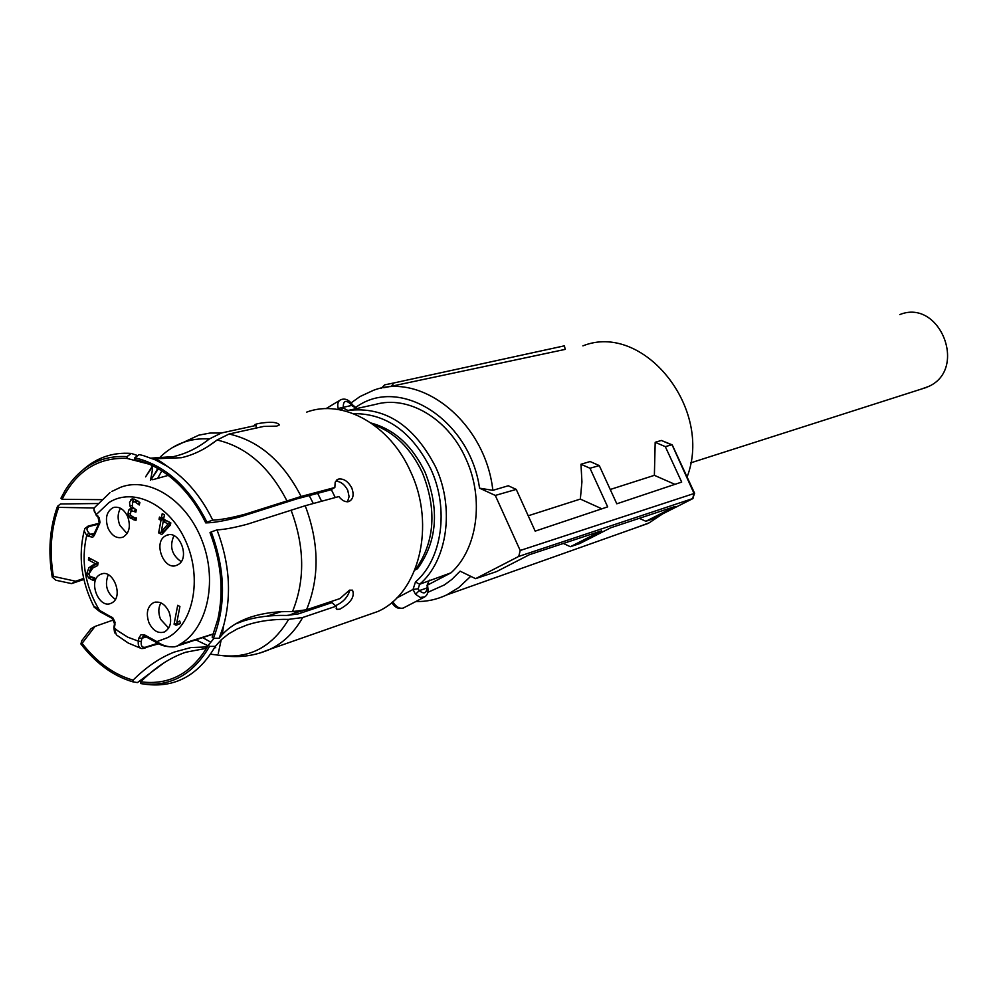 <?xml version="1.0" encoding="UTF-8"?>
<svg xmlns="http://www.w3.org/2000/svg" width="998" height="998" viewBox="0 0 998 998"><rect width="100%" height="100%" fill="white"/><g stroke="black" fill="none" stroke-linecap="round" stroke-linejoin="round"><path stroke-width="1.5" d="M921.017 389.183L928.651 386.463C968.135 368.936 939.629 298.265 899.784 314.595M470.719 576.308L458.693 587.622L446.642 594.945C436.887 599.549 426.608 601.757 415.792 601.557M351.071 402.893L360.053 396.518L373.414 390.33C421.979 371.481 485.552 423.002 492.837 490.342L508.281 485.764L516.253 489.407L535.178 531.136L607.67 506.859L589.993 468.249L580.973 464.257L581.934 481.872L580.337 499.075L528.216 515.779M662.784 513.795L649.187 522.827L635.09 528.054M580.973 464.257L590.13 461.538L599.287 465.592L589.993 468.249M610.24 489.482L654.376 475.335L674.922 484.354M655.187 442.289L665.317 446.642L671.567 444.846L661.362 440.455L655.187 442.289L654.376 475.335M661.362 440.455L672.078 444.809L694.022 493.424L692.624 498.713L652.43 519.022M582.894 345.869C643.011 321.693 713.483 408.282 687.086 477.032M391.553 386.214L565.192 349.387L564.431 345.819L393.773 382.983L391.553 386.214L383.756 387.723M693.024 498.476L518.76 556.41L475.572 578.665L460.103 571.168L451.944 579.351L444.397 584.915L427.743 592.363M354.889 407.82L358.157 405.737C401.882 376.57 470.17 421.056 479.539 488.159L495.282 495.432L516.253 489.407M492.837 490.342L479.539 488.159M601.856 508.805L580.337 499.075M665.317 446.642L681.684 482.084L616.801 503.803L599.287 465.592M639.306 518.324L645.881 521.28L652.143 519.172M645.881 521.28L675.259 506.423L610.676 527.805L579.688 543.586L570.369 546.717L563.359 543.461M475.572 578.665L496.542 571.605L529.427 554.688L601.582 530.811L570.369 546.717M393.773 382.983L384.679 384.854L381.486 388.147M495.282 495.432L520.195 550.484L694.62 493.324M518.76 556.41L520.195 550.484M299.487 611.562L302.406 610.838M335.266 497.54L331.286 489.531M241.192 516.54C225.76 520.682 213.934 522.802 205.738 522.89L206.96 522.166C188.759 486.425 164.707 464.956 134.805 457.77L139.121 454.577L143.225 455.55L155.501 459.928L167.527 466.49C186.152 478.716 201.222 496.605 212.736 520.145C220.496 519.871 231.349 517.875 245.308 514.145L301.109 496.468L334.841 487.498L330.775 489.831L296.531 498.963L241.192 516.54M134.805 457.77L134.842 459.591C145.92 461.924 156.661 466.902 167.078 474.524C182.896 486.325 195.783 502.443 205.738 522.89M134.842 459.591L149.101 464.12M151.172 458.119L173.64 456.597C186.277 453.666 198.178 447.778 209.355 438.958L221.431 432.982L256.099 425.422L255.051 424.499L257.821 423.626C270.059 421.493 277.257 421.929 279.403 424.923L276.72 426.121L263.672 426.42L229.078 434.018L217.028 440.018C205.862 448.875 193.974 454.789 181.374 457.72L154.79 458.781L151.272 458.157M212.736 520.145L206.96 522.166M149.338 464.22L127.02 458.431L126.971 456.622C100.81 455.175 80.214 466.428 65.182 490.367L60.94 498.239L62.101 499.299C76.597 470.744 98.241 457.121 127.02 458.431M62.101 499.299L101.384 499.661M215.967 440.842L207.834 446.543M152.669 479.739L168.238 475.385M82.909 469.896C96.744 457.558 112.874 452.069 131.299 453.429L137.724 455.612M131.299 453.429L126.971 456.622M58.67 507.383L57.51 506.31C49.675 527.855 47.916 551.432 52.22 577.056L53.368 576.37C49.264 551.383 51.035 528.391 58.67 507.383L94.311 507.957M52.22 577.056L55.888 580.25L71.606 583.605L83.882 579.439M97.866 503.528L60.516 503.953L57.51 506.31M53.368 576.37L75.623 581.223L71.606 583.605M75.623 581.223L83.67 578.478M81.799 640.654L90.993 628.74L95.047 626.407L82.085 643.323L80.913 643.984L81.799 640.654M113.61 619.895L95.047 626.407M164.208 662.697L137.462 682.57L133.121 681.896L133.071 680.149C113.847 674.561 96.843 662.273 82.085 643.323M133.071 680.149C146.382 666.901 160.191 657.52 174.513 651.993L190.917 647.552L207.359 646.929M133.121 681.896L132.148 681.622C112.799 675.721 95.721 663.171 80.913 643.984M206.586 648.276L185.815 652.23C170.309 657.457 155.289 667.313 140.768 681.821L140.805 683.568C170.009 687.348 192.913 674.947 209.543 646.38L215.294 646.367C198.328 675.509 174.949 688.133 145.147 684.241L140.805 683.568M209.543 646.38L208.295 645.232C191.965 673.301 169.46 685.489 140.768 681.821M208.295 645.232L214.083 638.283M221.668 631.771L222.878 630.923L221.855 631.26M235.516 623.962L243.075 621.093C256.024 616.926 270.57 615.042 286.713 615.442L298.065 613.97L331.96 602.605L336.052 606.223L302.681 617.513L288.659 619.371C273.327 619.059 259.53 620.906 247.267 624.898L237.237 628.94L228.629 633.88L221.219 639.78L215.294 646.367M210.578 654.201L224.113 655.836C240.144 657.919 255.588 655.661 270.446 649.087L259.979 653.004M211.227 531.934L210.004 532.645C221.257 562.049 223.914 590.779 217.963 618.86L212.15 637.136L213.397 638.283C226.172 605.599 225.448 570.145 211.227 531.934L217.003 529.888C229.615 563.022 231.835 594.92 223.627 625.596L219.161 638.283L222.255 634.578C229.54 626.769 239.158 620.906 251.097 616.976C263.36 613.034 277.17 611.238 292.501 611.587L306.523 609.766L339.881 598.613L349.437 590.205L352.494 590.167C355.026 596.629 350.822 602.954 339.881 609.154L336.95 609.391L336.052 606.223M349.088 501.458L348.626 501.607C345.308 502.268 342.052 500.584 338.871 496.555L305.213 505.724L247.142 524.262C234.305 527.68 224.251 529.551 217.003 529.888M219.161 638.283L213.397 638.283M335.652 481.223C340.555 481.335 344.584 484.354 347.753 490.292L349.088 496.642L347.516 501.782M349.911 590.055C347.803 597.141 343.1 602.305 335.79 605.537L335.415 605.661M349.063 501.458C353.255 499.162 354.165 494.671 351.807 487.985C348.165 481.398 343.761 478.416 338.596 479.052L335.178 482.184L334.841 487.498M256.099 425.422L256.149 428.08M306.723 412.112C343.05 398.564 390.28 424.836 410.802 472.104C435.989 525.609 418.998 593.71 377.755 611.524L365.006 615.991M373.227 424.524C394.459 432.271 410.852 448.364 422.416 472.815C436.937 509.329 434.829 541.315 416.116 568.785L415.205 569.097M415.118 569.322L416.116 568.785M340.293 409.879L343.574 408.232L343.225 407.309L338.172 408.506L338.522 409.567M353.616 406.473L352.045 405.375L352.631 404.951C349.063 399.824 345.121 398.077 340.792 399.724C338.023 401.059 337.149 403.99 338.172 408.506M352.643 404.939L357.022 408.469L352.656 406.248M415.031 569.534L417.526 568.71L414.781 570.157M371.156 423.065C394.422 429.402 412.411 445.807 425.098 472.279C439.731 509.404 437.211 541.54 417.526 568.71M391.752 602.543L393.399 602.692L392.775 601.682M428.005 589.269L426.944 587.984L419.272 590.641L418.174 588.758L413.035 589.469L415.455 581.996C442.114 559.229 449.325 508.83 430.824 469.072C412.024 431.847 386.226 413.372 353.417 413.646M396.717 598.002L413.035 589.469L415.48 594.247L419.272 590.641C423.888 594.334 426.445 593.448 426.944 587.984L427.556 585.19M418.174 588.758L419.634 584.267L451.021 572.815C477.555 549.112 484.479 498.651 465.904 458.831C448.227 418.486 408.082 395.008 375.485 404.415L355.899 408.718M427.556 585.065L451.021 572.815M298.514 611.45L288.559 615.454L298.514 611.45M317.651 493.324L321.593 501.258L317.651 493.324M110.067 492.55L95.309 506.834C93.163 508.731 93.525 511.263 96.394 514.444L109.169 502.418C133.695 486.799 170.147 504.888 186.065 541.877C202.369 578.64 193.35 623.912 167.726 637.585L156.898 641.614C162.362 645.606 168.325 647.328 174.812 646.791L213.397 634.042M98.627 524.125L89.595 526.395C86.339 527.63 86.14 529.851 89.022 533.044L86.801 535.003L85.84 534.017L84.244 531.011L84.855 528.491M93.5 605.798L99.476 610.339C84.98 585.963 80.763 560.851 86.801 535.003L88.161 536.3L92.789 537.186L94.323 535.402L100.012 522.54L99.264 517.875L97.13 515.667M114.433 624.324L113.922 627.118L116.404 634.903L128.243 643.036L140.868 648.313M146.207 636.924L141.866 638.308L141.279 641.489C140.743 645.943 142.19 647.839 145.633 647.178L144.885 648.276L141.803 648.575C138.996 647.902 137.836 645.432 138.323 641.14L127.756 637.173L117.652 630.736L114.458 628.079L115.032 622.265L113.011 618.049L99.476 610.339L100.611 611.749M179.914 606.485L176.871 622.265L179.715 621.043L180.538 623.488L176.035 625.247L174.076 624.187L177.706 605.312L179.914 606.485M136.289 509.878L135.878 512.124L132.073 510.889L130.975 511.375L130.326 514.207L130.8 515.467L134.668 517.875L136.314 517.912L135.99 520.407L130.202 518.024L128.792 516.265L128.006 514.095L128.592 510.065L132.085 508.83L129.915 506.048L129.565 502.368L131.773 499.087L134.281 499.087L139.882 502.493L139.283 504.988L134.83 501.757L132.472 502.268L132.472 507.096L136.289 509.878M165.394 535.926C152.756 542.5 164.159 571.43 176.97 565.18L177.931 564.706C190.63 558.306 179.366 529.252 166.541 535.352L165.394 535.926M108.121 528.379C111.913 535.901 116.803 538.845 122.779 537.236C129.328 533.319 130.95 526.408 127.657 516.502C123.877 509.042 119.024 506.086 113.111 507.633C106.487 511.512 104.815 518.436 108.121 528.379M111.926 602.854C124.051 596.754 113.023 568.311 100.835 574.199L99.8 574.723C87.737 580.973 98.877 609.304 111.077 603.279L111.926 602.854M168.949 611.687C164.882 603.79 159.755 600.771 153.542 602.642C147.267 606.597 145.77 613.346 149.014 622.902C153.093 630.861 158.27 633.867 164.545 631.921C170.72 627.929 172.192 621.18 168.949 611.687M164.445 514.793L163.622 519.185L170.808 522.852L170.384 525.11L161.788 534.491L158.632 532.882L160.99 520.32L159.044 519.322L159.468 517.064L161.414 518.049L162.225 513.671L164.445 514.793M98.128 562.71L97.617 565.567L92.802 568.049L88.81 574.112L90.032 576.457L94.673 577.879L94.473 580.275L92.452 580.063L88.635 577.967L86.577 573.962L88.934 567.675L95.471 563.695L88.41 559.94L88.81 557.757L98.128 562.71M141.279 641.489L138.323 641.14L138.909 637.959L140.968 634.74L144.473 634.853L156.898 641.614L157.422 643.036C161.788 645.893 167.589 647.141 174.825 646.791L174.775 646.804M174.076 624.187L176.958 623.276L178.692 624.199M177.17 622.178L176.958 623.276M176.871 622.265L179.802 621.33M138.448 501.246L136.252 501.046M132.422 502.318L133.507 499.212L130.563 499.923M131.848 505.574L129.915 506.048M133.72 508.431L132.085 508.83M132.073 508.893L133.769 508.469M130.888 511.463L131.536 509.329L128.592 510.065M130.264 513.533L128.006 514.095M136.165 519.072L133.433 517.525M136.215 510.24L134.493 510.29M181.149 561.649C171.706 554.95 169.311 546.293 173.939 535.689M127.083 533.618L119.872 525.372C117.365 518.91 117.589 513.221 120.546 508.281M115.331 599.374C106.761 592.962 104.416 584.753 108.271 574.761M160.928 602.867C158.258 607.657 158.146 613.134 160.566 619.284L168.674 628.116M161.414 518.049L163.946 517.401M159.044 519.322L161.963 518.573L163.909 519.559L163.572 521.343M162.1 517.875L161.963 518.573M160.99 520.32L163.909 519.559M158.632 532.882L161.551 532.096L163.198 532.944M88.41 559.94L91.367 559.142L98.128 562.735M95.471 563.695L98.078 562.997M89.496 571.018L91.878 566.864L98.066 563.072M91.878 566.864L88.934 567.675M88.747 573.351L86.577 573.962M94.585 579.002L92.253 577.742M163.198 521.443L161.302 531.784L168.063 523.925L163.198 521.443L166.117 520.682L170.77 523.064M170.683 523.488L164.221 531.011L161.302 531.784M168.063 523.925L170.733 523.226M217.028 440.018C246.182 446.705 269.497 467.014 286.987 500.946M150.586 480.225L158.008 468.586M157.958 477.793L161.826 470.906M153.043 465.941L145.583 476.857L152.619 465.729M160.191 457.072C174.039 443.773 190.418 437.735 209.355 438.958M208.008 645.756L195.645 639.755M210.653 642.101L202.469 637.51M288.659 619.371C272.254 646.766 249.799 658.78 221.294 655.449M291.104 510.252C304.702 546.555 305.163 580.337 292.501 611.587M229.078 434.018C259.131 440.792 283.145 461.612 301.109 496.468M155.239 472.977L157.746 468.436M172.754 447.378L198.814 435.153L209.929 433.07L221.431 432.982M302.681 617.513C294.435 632.121 283.694 642.65 270.446 649.087L377.755 611.524M305.213 505.724C319.223 542.999 319.659 577.68 306.523 609.766M343.225 407.309C343.262 400.148 346.206 399.512 352.045 405.375L343.225 407.309M343.574 408.232L347.953 410.477L346.78 411.413M393.399 602.692C396.518 607.108 399.786 608.892 403.217 608.056L404.202 607.557M415.48 594.247L420.233 597.465L424.799 596.854M357.022 408.469L347.953 410.477C384.642 406.086 413.871 424.936 435.652 467.002C454.888 508.306 447.354 560.664 419.634 584.267L415.455 581.996M426.907 585.751L428.99 580.848M309.23 495.569L313.322 503.516M111.764 491.478L120.546 487.298C149.451 476.133 187.337 500.634 202.482 541.739C217.988 582.67 206.798 630.012 179.054 644.77L213.46 633.867M267.763 616.09L280.925 611.737M89.022 533.044L90.369 534.354L94.323 533.344M88.161 536.3L90.369 534.354L93.063 535.128M88.073 526.108L89.595 526.395M145.633 647.178L157.784 643.236M144.573 635.913L143.238 636.175L141.866 638.308L138.909 637.959M99.501 524.337L97.754 515.754M88.485 525.958L99.002 523.314L94.024 533.98L94.323 535.402M112.724 618.348L111.601 616.939M112.15 618.361L115.032 624.91M145.583 636.25L144.473 634.853M136.489 500.984L133.545 501.707M137.774 501.033L134.83 501.757M139.745 503.079L137.936 503.516M131.087 508.755L129.54 509.142M130.975 515.716L128.792 516.265M132.971 517.326L130.202 518.024M136.102 519.584L134.094 520.095M96.906 563.633L93.962 564.444M95.297 564.494L92.352 565.305M93.637 565.529L90.693 566.34M91.105 577.281L88.635 577.967M94.548 579.476L92.452 580.063M926.73 387.349L690.666 462.872M446.642 594.945L647.428 523.676M672.228 444.883L694.608 493.286L692.662 498.701L652.193 519.16M167.527 466.49C161.738 462.074 157.484 459.504 154.79 458.781M150.386 480.275C152.657 470.607 153.043 465.704 151.571 465.592L151.297 465.105M150.611 480.213L158.37 468.798M215.755 647.802L215.194 646.554M218.288 653.366L221.219 639.78M222.255 634.578L223.627 625.596M338.11 479.202L336.675 480.026M255.051 424.412L255.064 425.048M337.025 609.441L336.151 608.68M339.532 400.485L325.934 408.681M392.164 603.179C395.133 607.682 398.851 609.291 403.317 608.019L423.713 597.453C426.944 595.931 428.367 593.024 427.967 588.733L427.581 585.389L428.629 581.16L429.851 580.063M295.907 612.747L300.847 611.1M221.905 631.085L222.903 630.748M267.115 616.153L280.388 611.774M84.206 530.749C78.131 555.948 81.237 580.936 93.5 605.736M141.878 648.575L158.807 643.747M143.812 635.963L144.772 636.138M96.282 515.43L93.924 509.242M97.654 516.739L96.507 515.642M88.248 526.021L84.88 528.478M99.775 611.624L93.987 606.971M111.888 618.224L100.037 611.762M114.608 632.907L113.859 627.493M157.173 642.899L145.009 636.275M131.736 499.1L132.472 498.913M129.927 508.955L130.613 508.793M168.562 534.816L166.541 535.352M115.044 507.159L113.111 507.633M102.619 573.7L100.823 574.199M155.389 602.081L153.542 602.642"/></g></svg>
